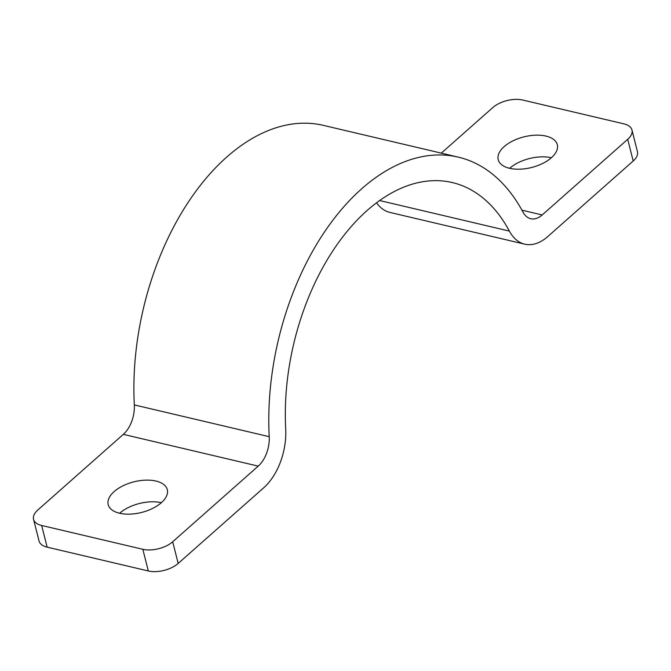 <?xml version="1.0" encoding="UTF-8"?>
<svg xmlns="http://www.w3.org/2000/svg" width="671" height="671" viewBox="0 0 671 671"><rect width="100%" height="100%" fill="white"/><g stroke="black" fill="none" stroke-linecap="round" stroke-linejoin="round"><path stroke-width="1.01" d="M114.145 491.583A30.489 15.785 -14.2 0 0 108.19 504.617A30.489 15.785 -14.2 0 0 129.989 514.137A30.489 15.785 -14.2 0 0 161.359 502.696A30.489 15.785 -14.2 0 0 167.305 489.662A30.489 15.785 -14.2 0 0 145.506 480.142A30.489 15.785 -14.2 0 0 114.145 491.583M504.156 146.622A30.489 15.785 -14.2 0 0 498.209 159.664A30.489 15.785 -14.2 0 0 520.008 169.184A30.489 15.785 -14.2 0 0 551.377 157.744A30.489 15.785 -14.2 0 0 557.324 144.701A30.489 15.785 -14.2 0 0 535.525 135.181A30.489 15.785 -14.2 0 0 504.156 146.622M178.176 563.439A21.774 11.273 165.8 0 1 148.316 570.971L142.831 549.297A21.774 11.273 -14.2 0 0 172.699 541.765L178.176 563.439L263.703 487.8A52.263 31.671 103.2 0 0 285.703 428.903A193.81 117.45 -76.8 0 1 452.388 182.587A193.81 117.45 -76.8 0 1 509.364 231.084A52.263 31.671 103.2 0 0 524.73 244.16A52.263 31.671 103.2 0 0 547.679 236.637L633.198 160.99L627.712 139.316A21.774 11.273 -14.2 0 0 631.965 130.006A21.774 11.273 -14.2 0 0 623.854 123.85L522.684 100.029A21.774 11.273 -14.2 0 0 492.824 107.561L441.292 153.131M172.699 541.765L258.218 466.127A26.135 15.836 103.2 0 0 269.222 436.678A219.945 133.286 -76.8 0 1 458.377 157.157A219.945 133.286 -76.8 0 1 523.036 212.179A26.135 15.836 103.2 0 0 530.719 218.721A26.135 15.836 103.2 0 0 542.193 214.955L627.712 139.316M142.831 549.297L41.661 525.477A21.774 11.273 -14.2 0 1 33.55 519.32A21.774 11.273 -14.2 0 1 37.802 510.01L123.321 434.363A26.135 15.836 103.2 0 0 134.326 404.915A219.945 133.286 -76.8 0 1 323.481 125.393L458.377 157.157M376.632 202.86A52.263 31.671 103.2 0 0 389.834 212.397L524.73 244.16M551.369 157.744A30.489 15.785 -14.2 0 0 509.65 168.304M631.965 130.006L637.45 151.68A21.774 11.273 165.8 0 1 633.198 160.99M148.316 570.971L47.146 547.15A21.774 11.273 165.8 0 1 39.035 540.994L33.55 519.32M161.35 502.696A30.489 15.785 -14.2 0 0 119.631 513.256M542.193 214.955L521.954 210.191M269.222 436.678L134.326 404.915M258.218 466.127L123.321 434.363M41.661 525.477L47.146 547.15M509.364 231.084L379.761 200.57"/></g></svg>
